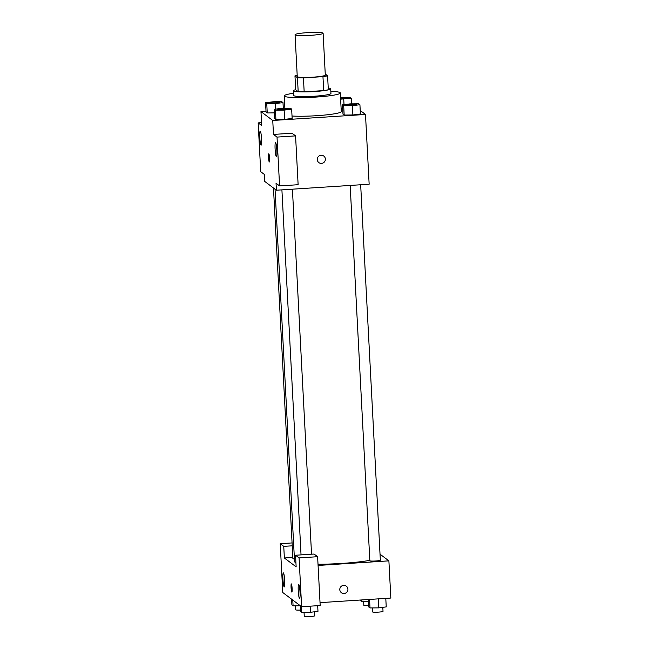 <?xml version="1.0" encoding="UTF-8"?>
<svg xmlns="http://www.w3.org/2000/svg" width="649" height="649" viewBox="0 0 649 649"><rect width="100%" height="100%" fill="white"/><g stroke="black" fill="none" stroke-linecap="round" stroke-linejoin="round"><path stroke-width="0.97" d="M310.855 35.314A14.043 1.436 177 0 1 295.068 34.713A14.043 1.436 177 0 1 309.013 32.547A14.043 1.436 177 0 1 323.113 33.245A14.043 1.436 177 0 1 310.855 35.314M323.113 33.245L325.303 75.097A14.043 1.436 177 0 1 313.045 77.166A14.043 1.436 177 0 1 297.258 76.566L295.068 34.713M304.17 91.858A18.123 1.85 177 0 1 298.183 91.696L295.701 89.822L294.971 75.876L297.453 77.742A18.123 1.85 177 0 0 303.44 77.904L304.17 91.858L323.689 90.592A18.123 1.85 177 0 0 328.321 89.74L327.591 75.787L325.246 74.018M294.971 75.876A18.123 1.85 177 0 1 297.193 75.398M303.44 77.904L322.959 76.639A18.123 1.85 177 0 0 327.591 75.787M298.183 91.696L297.453 77.742M323.689 90.592L322.959 76.639M295.693 89.692A18.724 1.915 -3 0 0 293.316 90.763A18.724 1.915 -3 0 0 293.462 90.982A18.724 1.915 -3 0 0 313.24 91.623A18.724 1.915 -3 0 0 330.706 88.799A18.724 1.915 -3 0 0 328.232 87.988M330.706 88.799L330.949 93.448A18.724 1.915 177 0 1 314.611 96.206A18.724 1.915 177 0 1 293.705 95.63A18.724 1.915 177 0 1 293.559 95.411L293.316 90.763M330.844 91.314A28.085 2.864 177 0 1 340.303 92.961A28.085 2.864 177 0 1 315.795 97.09A28.085 2.864 177 0 1 284.213 95.898A28.085 2.864 177 0 1 293.445 93.278M340.303 92.961L341.277 111.563A28.085 2.864 177 0 1 316.769 115.692A28.085 2.864 177 0 1 292.026 116.009M266.009 111.271L260.963 111.596L272.75 120.479L365.492 114.459L360.219 110.492M274.243 109.292L274.73 118.589L275.922 119.489L284.627 119.408L292.147 118.434L291.661 109.129L290.468 108.237L281.763 108.318L274.243 109.292L275.436 110.184L284.14 110.111L291.661 109.129M265.563 102.753L266.058 112.058L267.242 112.95L274.43 112.885L267.242 112.95L266.755 103.653L275.468 103.572L282.988 102.599L281.796 101.698L273.083 101.779L265.563 102.753L266.755 103.653M341.114 108.472L342.688 108.456L341.114 108.472M342.502 104.862L342.988 114.159L344.181 115.06L352.886 114.978L360.406 114.005L359.919 104.708L358.727 103.808L350.022 103.889L342.502 104.862L343.686 105.755L352.399 105.682L359.919 104.708M261.547 122.669L258.164 122.888L261.701 125.549L260.963 111.596M272.75 120.479L273.48 134.424L292.034 133.223L295.571 135.884L298.126 184.714L279.581 185.914L276.044 183.253L276.409 190.222L264.622 181.347L264.257 174.37L260.72 171.709L258.164 122.888M261.547 138.829A7.017 0.844 -93.7 0 0 260.208 131.163A7.017 0.844 -93.7 0 0 259.819 138.221A7.017 0.844 -93.7 0 0 261.117 145.173A7.017 0.844 -93.7 0 0 261.547 138.829M276.409 190.222L369.151 184.211L365.492 114.459M317.256 159.581A4.097 4.048 -53 0 1 323.778 156.044A4.097 4.048 -53 0 1 324.549 161.755A4.097 4.048 -53 0 1 317.256 159.581M318.854 162.591A4.097 4.048 127 0 0 324.549 161.755A4.097 4.048 127 0 0 323.778 156.044M276.863 150.373A7.017 0.844 -93.7 0 0 275.525 142.699A7.017 0.844 -93.7 0 0 275.144 149.765A7.017 0.844 -93.7 0 0 276.433 156.717A7.017 0.844 -93.7 0 0 276.863 150.373M295.571 135.884L277.018 137.093L279.581 185.914M273.48 134.424L277.018 137.093M268.791 153.797A4.097 0.495 -93.7 0 0 268.556 157.715A4.097 0.495 -93.7 0 0 269.27 161.958A4.097 0.495 86.3 0 1 268.548 157.707A4.097 0.495 86.3 0 1 268.791 153.797A4.097 0.495 86.3 0 1 269.546 157.853A4.097 0.495 86.3 0 1 269.319 161.974A4.097 0.495 86.3 0 1 269.27 161.958A4.097 0.495 -93.7 0 0 269.319 161.974M369.816 560.347A42.128 4.3 177 0 1 341.926 563.413A42.128 4.3 177 0 1 318.018 564.249M295.928 562.618A42.128 4.3 177 0 1 294.557 561.628L275.038 189.192M350.168 185.444L369.841 560.752A5.265 0.535 -3 0 0 375.122 561.012A5.265 0.535 -3 0 0 380.346 560.201L360.666 184.762M294.419 558.935A5.265 0.535 177 0 1 292.902 558.643L273.48 188.023M296.147 566.869L284.359 557.986L283.751 546.369L280.214 543.7L282.777 592.529L301.631 606.734L299.075 557.905L295.538 555.244L296.147 566.869M318.083 565.449L388.889 560.85L380.03 554.181M292.845 557.442L284.359 557.986M292.107 588.392A4.097 0.495 86.3 0 1 291.863 592.091A4.097 0.495 86.3 0 1 291.101 588.035A4.097 0.495 86.3 0 1 291.328 583.913A4.097 0.495 86.3 0 1 292.107 588.392M284.692 580.571A7.017 0.844 86.3 0 1 284.262 586.915A7.017 0.844 86.3 0 1 282.972 579.963A7.017 0.844 86.3 0 1 283.353 572.905A7.017 0.844 86.3 0 1 284.692 580.571M300.016 592.115A7.017 0.844 86.3 0 1 299.587 598.459A7.017 0.844 86.3 0 1 298.289 591.507A7.017 0.844 86.3 0 1 298.678 584.441A7.017 0.844 86.3 0 1 300.016 592.115M291.328 583.913A4.097 0.495 -93.7 0 0 291.109 588.035A4.097 0.495 -93.7 0 0 291.863 592.091M295.538 555.244L314.084 554.043L317.621 556.704L320.184 605.525L301.631 606.734M317.621 556.704L299.075 557.905M292.082 542.929L280.214 543.7M292.228 545.817L283.751 546.369M320.03 602.645L390.836 598.054L388.889 560.85M339.8 589.698A4.097 4.048 -53 0 1 346.323 586.161A4.097 4.048 -53 0 1 347.085 591.872A4.097 4.048 -53 0 1 339.8 589.698M341.39 592.707A4.097 4.048 127 0 0 347.085 591.872A4.097 4.048 127 0 0 346.323 586.161M368.421 599.506L368.819 607.05L370.011 607.951L378.716 607.87L386.236 606.896L385.79 598.378M370.011 607.951L369.565 599.433M378.716 607.87L378.245 598.865M382.813 607.342L383.024 611.35A5.265 0.535 177 0 1 378.432 612.121A5.265 0.535 177 0 1 372.518 611.902L372.307 607.926M360.122 600.041L361.331 601.412L368.518 601.347M361.331 601.412L361.258 599.968M368.746 605.647A5.265 0.535 177 0 1 363.846 605.363L363.635 601.396M300.26 605.695L300.56 611.48L301.753 612.372L310.457 612.299L317.978 611.326L317.686 605.687M301.753 612.372L301.444 606.588M310.457 612.299L310.141 606.182M314.554 611.764L314.765 615.779A5.265 0.535 177 0 1 310.173 616.55A5.265 0.535 177 0 1 304.259 616.323L304.048 612.356M291.579 599.157L291.888 604.941L293.072 605.841L300.26 605.777M293.072 605.841L292.772 600.057M300.487 610.068A5.265 0.535 177 0 1 295.587 609.792L295.376 605.817M351.872 105.284A5.265 0.535 177 0 1 345.958 105.057A5.265 0.535 177 0 1 345.958 105.041L345.949 105.024A5.265 0.535 177 0 1 351.182 104.213A5.265 0.535 177 0 1 356.463 104.473A5.265 0.535 177 0 1 356.463 104.505A5.265 0.535 177 0 1 351.872 105.284M342.988 114.159L344.181 115.06L343.686 105.755M344.181 115.06L352.886 114.978L352.399 105.682M352.886 114.978L360.406 114.005M356.463 104.505L356.463 104.473A5.265 0.535 177 0 1 351.872 105.243A5.265 0.535 177 0 1 345.949 105.024M340.628 99.175L351.247 98.169L350.054 97.277L340.538 97.455M340.555 97.812A5.265 0.535 177 0 1 347.783 97.934L347.791 97.975A5.265 0.535 177 0 1 347.791 97.975A5.265 0.535 177 0 1 343.199 98.745A5.265 0.535 177 0 1 340.611 98.851M344.019 104.667L343.727 99.143M351.547 103.872L351.247 98.169M347.783 97.934A5.265 0.535 177 0 1 343.191 98.713A5.265 0.535 177 0 1 340.611 98.81M283.613 109.713A5.265 0.535 177 0 1 277.699 109.486A5.265 0.535 177 0 1 277.699 109.47L277.699 109.446A5.265 0.535 177 0 1 282.923 108.634A5.265 0.535 177 0 1 288.205 108.902A5.265 0.535 177 0 1 288.205 108.935A5.265 0.535 177 0 1 283.613 109.713M274.73 118.589L275.922 119.489L275.436 110.184M275.922 119.489L284.627 119.408L284.14 110.111M284.627 119.408L292.147 118.434M288.205 108.935L288.205 108.902A5.265 0.535 177 0 1 283.613 109.673A5.265 0.535 177 0 1 277.699 109.446M274.941 103.175A5.265 0.535 177 0 1 269.027 102.956A5.265 0.535 177 0 1 269.027 102.931L269.019 102.915A5.265 0.535 177 0 1 274.243 102.104A5.265 0.535 177 0 1 279.532 102.364A5.265 0.535 177 0 1 279.532 102.404A5.265 0.535 177 0 1 274.941 103.175M266.058 112.058L267.242 112.95M275.76 109.089L275.468 103.572M283.288 108.302L282.988 102.599M279.532 102.404L279.532 102.364A5.265 0.535 177 0 1 274.941 103.142A5.265 0.535 177 0 1 269.019 102.915M284.862 108.286L284.213 95.898M311.544 554.205L292.415 189.192M301.039 554.887L281.909 189.865"/></g></svg>
